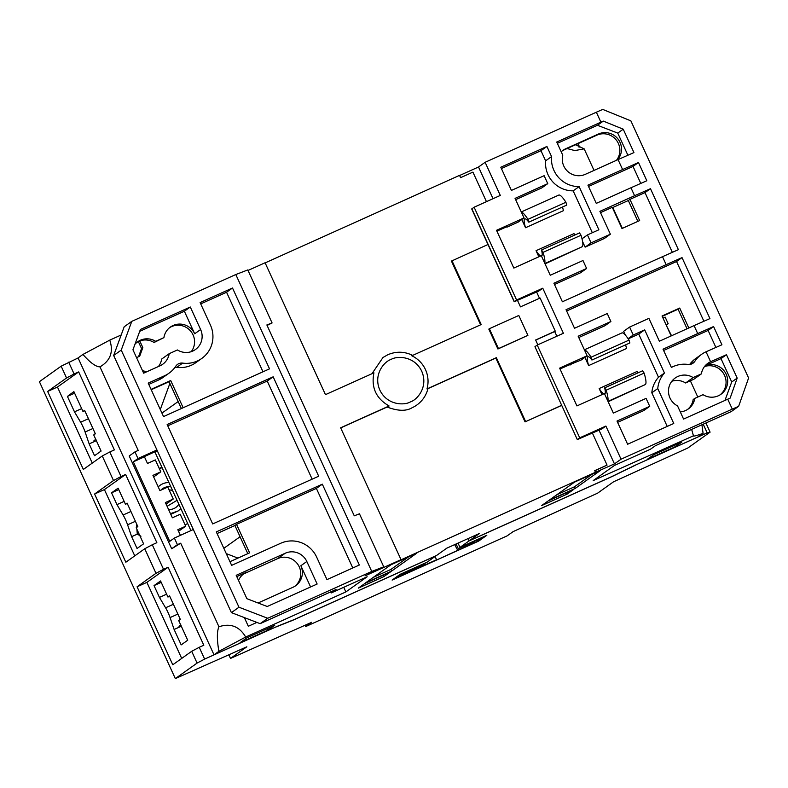 <?xml version="1.0" encoding="UTF-8"?>
<svg xmlns="http://www.w3.org/2000/svg" width="788" height="788" viewBox="0 0 788 788"><rect width="100%" height="100%" fill="white"/><g stroke="black" fill="none" stroke-linecap="round" stroke-linejoin="round"><path stroke-width="1.18" d="M394.827 578.136L395.093 578.717L435.449 560.544L436.532 559.775L435.134 556.456A13.879 2.482 -114.2 0 0 436.532 559.775L402.284 575.191L406.391 572.265L424.062 564.316L424.929 563.164M395.093 578.717L401.328 574.275L425.106 563.568M687.451 409.533A16.41 16.134 54.5 0 0 693.174 399.546L694.789 398.383A16.41 16.134 -125.5 0 1 680.28 411.878M693.154 377.58L685.59 382.978L693.814 379.264L701.389 373.876L693.154 377.58A16.41 16.134 54.5 0 0 675.188 378.013A16.41 16.134 54.5 0 0 677.542 405.899L683.57 419.068L727.738 399.181L732.288 409.12L738.642 406.312L731.264 411.572L655.36 445.742L650.494 449.209L614.502 465.412L593.197 480.591L693.233 435.902M705.171 365.75A16.41 16.134 -125.5 0 1 721 394.246A16.41 16.134 -125.5 0 1 703.024 394.68L694.789 398.383M720.173 394.798A16.41 16.134 54.5 0 0 704.521 366.548M727.738 399.181L730.141 398.117L737.184 378.092L726.477 354.708L710.599 361.731A16.41 16.134 54.5 0 0 701.389 373.876M158.408 366.528A16.41 16.134 54.5 0 0 161.648 359.062L169.213 353.664A16.41 16.134 54.5 0 1 160.013 365.809L143.652 373.167L132.945 349.783L140.392 329.473L190.302 307.005L184.362 311.24L139.703 331.344M147.474 371.453A16.41 16.134 -125.5 0 1 142.5 370.665M134.975 344.248A16.41 16.134 -125.5 0 1 155.679 341.332L154.064 342.494A16.41 16.134 54.5 0 0 136.915 342.366M155.679 341.332L163.914 337.628A16.41 16.134 -125.5 0 1 194.675 333.777L184.362 311.24M169.213 353.664L177.448 349.961A16.41 16.134 54.5 0 0 200.625 329.542L190.302 307.005M191.238 351.665A16.41 16.134 54.5 0 0 169.637 327.641M163.914 337.628L154.064 342.494M182.658 363.11A7.289 7.171 -125.5 0 0 175.773 366.213A27.353 26.89 -125.5 0 1 164.564 375.748L148.203 383.116L163.53 416.576L269.526 368.853L232.509 288.004L200.122 302.582L210.435 325.119A27.353 26.89 -125.5 0 1 182.658 363.11L176.709 367.346A27.353 26.89 54.5 0 0 195.818 362.677L201.767 358.441M690.702 364.273L694.839 361.328A7.289 7.171 -125.5 0 1 687.944 364.43A27.353 26.89 -125.5 0 0 673.326 366.519L671.366 367.405L663.023 349.183L697.705 333.57L694.061 325.611L659.379 341.234L648.908 318.362L629.612 327.05L633.247 335.008L644.702 329.857L638.753 334.092L658.512 377.255A27.353 26.89 54.5 0 0 651.814 392.788L667.219 426.426M190.923 530.6L154.862 451.839L145.544 456.035M691.647 429.401L693.361 435.498C692.494 436.7 695.735 435.981 703.093 433.361L698.227 436.828L634.596 465.472L611.715 476.622L469.234 540.765L479.508 533.446L446.786 548.172L436.513 555.501L294.032 619.644L277.642 626.165L214.011 654.818L78.081 357.91L82.937 354.442C90.187 362.677 95.86 366.814 99.958 366.863L138.215 450.411L134.945 451.888L137.979 458.517L156.94 449.978M154.862 451.839L157.295 450.746M469.234 540.765L468.21 538.529M651.814 392.788L657.763 388.553L673.76 423.481L627.622 444.255L617.004 421.058L649.726 406.322L646.081 398.373L613.36 413.099L604.416 393.547L576.934 405.918L559.638 368.144L587.119 355.772L578.165 336.22L610.887 321.494L607.243 313.545L574.531 328.271L566.03 309.714L666.146 264.64L662.501 256.691L562.386 301.765L553.895 283.207L586.607 268.481L582.972 260.523L550.251 275.248L541.297 255.706L513.815 268.078L496.519 230.303L524.01 217.921L515.056 198.379L547.768 183.643L544.134 175.694L511.412 190.42L500.794 167.223L546.921 146.46L551.561 156.595L545.621 160.831A27.353 26.89 54.5 0 0 573.171 190.854L579.121 186.618L598.88 229.781L587.434 234.932L591.069 242.891L610.375 234.194L599.904 211.332L634.586 195.719L630.952 187.771L596.27 203.383L587.927 185.15L622.609 169.538L618.048 159.6L585.336 174.325A16.41 16.134 54.5 0 1 562.77 155.197L556.742 142.037L600.909 122.16L596.358 112.211L485.122 162.298L478.523 166.997L459.601 175.507M596.358 112.211L602.712 109.404L630.873 120.859L748.6 378.004L738.642 406.312M121.185 334.979L109.759 340.13L82.937 354.442M134.945 451.888L129.212 455.966L171.686 548.753L180.688 543.198L218.946 626.755C216.897 631.178 216.867 639.373 218.877 651.351L245.689 637.029L345.853 591.936L367.159 576.757L331.177 592.96L336.043 589.493L260.139 623.663L267.703 618.275L371.749 571.438L383.746 566.838L359.466 513.815L354.255 515.815L266.866 324.951L272.087 322.952L247.806 269.929L235.809 274.529L131.773 321.366L124.199 326.764L113.669 355.477L231.406 612.621L238.971 607.223L121.244 350.089L113.669 355.477M592.438 433.154L607.055 465.097L594.733 470.643L595.472 472.278L400.481 560.061L401.023 559.677L340.643 427.786L389.095 405.978C376.073 398.511 371.02 387.469 373.926 372.832L325.464 394.65L265.083 262.768L248.043 270.442M486.452 201.659L472.918 172.119L460.596 177.664L459.542 175.369L265.142 262.887M218.877 651.351L214.011 654.818M383.746 566.838L365.031 575.87L401.023 559.677M595.472 472.278L614.453 463.896L621.052 459.197L732.288 409.12M246.762 637.906L240.064 642.693L268.038 630.095L274.736 625.317L246.762 637.906M647.234 459.384L675.208 446.796L681.906 442.019L653.932 454.607L647.234 459.384M600.397 470.485L574.55 482.118L549.354 500.075L575.201 488.442L600.397 470.485M383.864 576.619L390.356 571.99L364.834 583.484L358.343 588.104L383.864 576.619L383.224 575.201M391.656 571.064L416.852 553.117L391.006 564.75L365.809 582.706L391.656 571.064L390.907 569.438L373.285 577.368M573.575 489.515L548.054 501.001L541.563 505.62L567.084 494.135L573.575 489.515M180.688 543.198L177.418 544.666L174.384 538.046L169.735 541.356L133.33 461.827L144.45 456.823L147.484 463.452L155.334 459.916L160.801 471.845L152.941 475.381L159.925 490.619L167.775 487.082L173.242 499.011L165.382 502.547L172.365 517.795L180.216 514.259L185.682 526.187L178.541 531.27M173.242 499.011L166.101 504.103M160.801 471.845L153.66 476.927M697.794 397.034L690.367 380.821M703.093 433.361L701.931 424.771M594.034 170.415L584.174 148.873L575.555 144.746M496.913 231.15L506.743 226.757M485.122 162.298L500.291 195.434L474.12 207.214L471.716 208.958L514.2 301.745L516.593 299.992L474.12 207.214M493.032 198.694L478.523 166.997M621.052 459.197L605.883 426.062L579.712 437.842L537.229 345.065L563.4 333.275L542.765 288.211L516.593 299.992M705.555 365.327L710.599 361.731L706.048 351.793L721.926 344.77L713.583 326.547L708.116 330.438L663.614 350.473M694.839 361.328A27.353 26.89 -125.5 0 1 706.048 351.793M657.763 388.553A27.353 26.89 -125.5 0 1 664.461 373.019L644.702 329.857M579.121 186.618A27.353 26.89 -125.5 0 1 551.561 156.595M687.047 328.773L678.094 309.211L662.206 316.362M637.876 221.379L628.332 200.526L612.443 207.677M616.452 160.319A16.41 16.134 54.5 0 0 596.831 135.172L564.11 149.897A16.41 16.134 54.5 0 0 562.248 150.892M685.59 382.978A16.41 16.134 54.5 0 0 671.8 381.274M567.114 148.548L574.797 150.577L584.174 148.873M109.759 340.13C113.708 351.812 110.438 360.727 99.958 366.863M169.873 383.421L160.299 409.533M136.541 357.644L139.683 356.235L142.845 347.616L139.791 340.958M260.139 623.663L231.406 612.621M294.84 586.282A16.41 16.134 54.5 0 0 277.701 558.603L244.979 573.329A16.41 16.134 54.5 0 0 243.118 574.324M181.378 408.539L169.085 381.697L151.227 389.725M247.806 553.649L234.922 525.507L217.074 533.545M131.773 321.366L121.244 350.089M267.703 618.275L238.971 607.223M235.809 274.529L371.749 571.438M322.322 484.177L216.316 531.9L231.642 565.36L280.715 543.267A27.353 26.89 -125.5 0 1 316.638 557.077L326.951 579.613L359.338 565.026L322.322 484.177L316.372 488.412L236.548 524.355L249.589 552.851L229.958 561.686M273.17 376.812L167.164 424.535L212.681 523.941L318.687 476.218L273.17 376.812L267.221 381.047L167.755 425.825M306.818 561.499A16.41 16.134 54.5 0 0 285.276 553.215L236.193 575.309L246.9 598.693L267.221 606.504L317.14 584.026L306.818 561.499L300.868 565.735A16.41 16.134 -125.5 0 1 292.978 587.277L260.257 602.002A16.41 16.134 -125.5 0 1 257.794 602.879M412.804 355.437C404.52 351.409 396.187 351.172 387.804 354.738L382.978 357.506L371.936 373.739M487.989 244.497L451.435 261.094L480.611 324.814M536.628 292.033L539.494 298.297M554.486 284.498L580.658 272.717L586.607 268.481M600.505 212.622L612.286 207.323L621.988 228.53L639.659 220.581L629.947 199.364L644.998 192.597L672.351 252.337M582.598 241.611L585.129 247.127L604.426 238.439L610.375 234.194M573.171 190.854L592.34 232.726M545.621 160.831L540.982 150.695L501.385 168.524M515.648 199.669L541.829 187.889L547.768 183.643M506.93 227.171L518.061 222.167L524.01 217.921M521.774 219.517L525.537 227.732L563.489 210.642A20.419 3.645 -114.2 0 1 562.534 206.988M545.04 263.872L582.214 246.703A25.817 4.61 -114.2 0 0 581.022 235.257L543.07 252.347L541.553 250.003A20.419 3.645 65.8 0 1 541.553 256.139A20.419 3.645 65.8 0 1 541.514 256.159M574.925 234.982A20.419 3.645 65.8 0 1 573.999 233.603L536.047 250.692L538.854 256.809M218.946 626.755C230.51 622.963 239.424 626.391 245.689 637.029M226.264 553.619L237.927 558.101M174.384 538.046L193.346 529.506M343.735 587.306L345.853 591.936M244.349 617.595L248.319 626.263L256.868 622.412M171.686 548.753L177.418 544.666M578.756 337.52L604.938 325.73L610.887 321.494M569.852 364.598L581.17 360.017L587.119 355.772M535.682 340.12L554.722 331.551L556.86 336.22M427.973 388.612L495.829 358.067L525.054 421.895L561.667 405.416M340.692 427.904L387.066 407.032C397.802 411.09 406.125 411.336 412.045 407.77A29.176 28.683 54.5 0 0 416.842 405.022C422.506 400.895 426.219 395.418 427.983 388.582L426.978 388.917A27.895 27.422 54.5 0 0 411.799 355.782L481.202 324.548L451.977 260.71M617.595 422.348L643.776 410.568L649.726 406.322M628.194 338.84L638.753 334.092M625.445 335.195L623.663 331.295L629.612 327.05M688.83 327.975L679.709 308.059L662.048 316.008L671.159 335.924M566.621 311.004L676.557 261.517L703.911 321.258M638.034 372.832A20.419 3.645 -114.2 0 1 637.118 371.453L599.166 388.543L601.963 394.65M608.159 401.722L645.333 384.554A25.817 4.61 -114.2 0 0 644.131 373.108L642.614 370.774L604.662 387.854A20.419 3.645 65.8 0 1 604.672 393.99A20.419 3.645 65.8 0 1 604.623 394.01M584.893 357.368L588.656 365.583L626.608 348.493A20.419 3.645 -114.2 0 1 625.652 344.839M331.177 592.96L330.684 591.906M662.994 318.076L665.151 317.111L668.185 323.74L666.027 324.705M537.229 345.065L534.953 346.681L577.308 439.596L601.845 428.938L605.883 426.062M614.453 463.896L599.028 430.199M594.792 470.791L607.055 465.097M267.368 628.637L268.038 630.095M675.208 446.796L674.538 445.338M592.162 474.189L574.452 486.807L575.201 488.442M574.452 486.807L556.83 494.746M408.617 556.82L390.907 569.438M566.434 492.727L567.084 494.135M157.068 450.263L147.799 454.43L144.45 456.823M185.682 526.187L177.822 529.723L180.393 535.338M612.818 207.51L622.362 228.362M666.185 325.06L671.534 335.757M668.185 323.74L666.559 324.892M587.434 234.932L582.007 238.803M585.129 247.127L591.069 242.891M629.947 199.364L628.332 200.526M634.586 195.719L650.474 188.696L644.998 192.597M622.609 169.538L638.487 162.515L646.83 180.738L630.952 187.771M638.487 162.515L633.01 166.416L588.518 186.451M627.898 155.246L617.753 133.093L623.229 129.193L633.936 152.577L618.048 159.6M561.214 151.808A16.41 16.134 -125.5 0 1 565.735 148.745L598.447 134.019A16.41 16.134 -125.5 0 1 617.506 159.846M600.909 122.16L603.312 121.096L597.442 125.282L557.333 143.337M542.765 288.211L538.736 291.087L514.2 301.745M554.722 331.551L555.264 331.167L540.095 298.031L520.464 306.867L517.549 300.504M560.022 369.001L571.96 363.652L570.049 365.021M534.953 346.681L577.308 439.596M577.437 439.468L579.712 437.842M701.556 354.373L695.607 358.609A27.353 26.89 54.5 0 0 689.658 364.46M697.705 333.57L713.583 326.547M666.146 264.64L682.024 257.617L709.939 318.588L694.061 325.611M628.085 338.682L633.247 335.008M664.461 373.019L658.512 377.255M682.024 257.617L676.557 261.517M650.474 188.696L678.389 249.668L662.501 256.691M546.921 146.46L540.982 150.695M623.229 129.193L603.312 121.096M679.709 308.059L678.094 309.211M133.33 461.827L137.979 458.517M240.064 536.746L223.831 548.31M161.934 413.109L178.167 401.545M138.353 341.578L141.544 348.542L138.53 356.747M142.845 347.616L141.544 348.542M238.528 580.401A16.41 16.134 -125.5 0 1 246.605 572.177L236.784 576.599M169.085 381.697L170.701 380.535L183.161 407.741M151.069 389.37L170.701 380.535M234.922 525.507L236.548 524.355M352.797 567.971L316.372 488.412M164.564 375.748L158.615 379.983L148.794 384.406M158.615 379.983A27.353 26.89 54.5 0 0 163.106 377.403L169.056 373.167M232.509 288.004L226.56 292.24L200.713 303.882M262.985 371.798L226.56 292.24M312.146 479.163L267.221 381.047M310.6 586.971L300.868 565.735M272.087 322.952L267.083 325.424M389.095 405.978L387.066 407.032M525.537 227.732A20.419 3.645 65.8 0 1 524.788 218.897A20.419 3.645 65.8 0 1 528.807 222.167L566.759 205.087L565.912 202.26A25.817 4.61 65.8 0 0 558.761 195.089L521.272 211.962M521.341 212.11A25.817 4.61 65.8 0 1 527.96 219.35L528.807 222.167M541.553 250.003L579.505 232.923L581.022 235.257M544.705 263.143A25.817 4.61 -114.2 0 0 543.07 252.347M540.617 256.011A20.419 3.645 65.8 0 1 536.047 250.692M537.83 344.789L535.633 340.002L555.264 331.167M525.054 421.895L561.617 405.298M495.829 358.067L496.371 357.683L525.596 421.511M426.978 388.917L496.371 357.683M607.824 400.994A25.817 4.61 -114.2 0 0 606.179 390.198L604.662 387.854M603.726 393.862A20.419 3.645 65.8 0 1 599.166 388.543M584.45 349.951A25.817 4.61 65.8 0 1 591.079 357.2L629.031 340.111L629.868 342.938L591.916 360.017A20.419 3.645 -114.2 0 0 587.907 356.747A20.419 3.645 -114.2 0 0 588.656 365.583M591.916 360.017L591.079 357.2M584.391 349.813L621.88 332.93A25.817 4.61 65.8 0 1 629.031 340.111M640.792 183.407L633.01 166.416M597.442 125.282L617.753 133.093M498.459 348.601L527.901 335.353L497.918 348.986L488.816 329.108L489.358 328.724L498.459 348.601L497.918 348.986M724.96 400.432L731.717 381.993L737.184 378.092M705.191 365.731L721.01 358.609L731.717 381.993M726.477 354.708L721.01 358.609M708.116 330.438L715.898 347.439M174.995 367.316A7.289 7.171 -125.5 0 1 176.709 367.346M527.96 219.35L565.912 202.26M644.131 373.108L606.179 390.198M527.901 335.353L518.8 315.466L489.358 328.724M435.449 560.544L470.771 544.36L474.878 541.435L458.261 548.645L482.039 537.938L475.804 542.38L435.449 560.544M454.696 544.616L457.217 549.384M470.367 543.464L470.771 544.36M458.261 548.645L456.085 543.986M160.841 490.205A11.485 11.288 -125.2 0 1 170.878 486.826M178.856 504.241A11.485 11.288 -125.2 0 1 168.563 509.481M162.092 467.629L159.422 468.83M158.221 486.895A15.681 15.405 -125.2 0 1 160.151 485.27L158.93 486.137A15.681 15.405 54.8 0 0 158.142 486.728M170.779 514.328L178.216 510.91L170.464 513.648M180.836 508.565L178.216 510.91M160.151 485.27A15.681 15.405 -125.2 0 1 168.898 482.502M167.115 506.32L177.054 500.301M169.065 489.89A8.392 8.235 -125.2 0 1 172.72 490.845M140.963 536.224L137.299 534.136L136.876 529.201M136.541 523.754L136.767 527.33M137.299 534.136L131.635 536.687L127.587 524.808A10.786 1.931 -114.2 0 0 123.105 515.007L116.959 504.615L111.551 492.815L118.092 488.166L125.459 504.261L127.085 503.108L137.831 526.581L136.206 527.733L143.574 543.828L137.043 548.487L131.635 536.687M181.476 626.618L180.807 624.894M180.019 619.565L179.812 618.284M61.159 366.184L39.4 381.688L175.33 678.596L197.089 663.092L191.691 651.302L172.779 664.776L137.073 586.784L155.985 573.309L144.746 548.753L125.834 562.228L94.59 494.007L113.502 480.532L102.263 455.966L83.351 469.441L47.644 391.449L66.556 377.974L61.159 366.184L78.101 357.959M703.211 424.2L707.171 432.858L635.827 464.92M579.003 147.159L579.564 147.031L578.018 143.643M705.91 422.989L710.096 432.139L687.885 447.968L613.566 481.783L597.59 493.17L513.195 531.585L507.058 535.909L305.714 626.549L305.114 625.258M305.714 626.549L311.654 622.313L230.51 658.423L228.875 654.867M230.51 658.423L246.851 646.781L175.33 678.596M66.556 377.974L74.102 373.975L68.704 362.184M74.102 373.975L78.682 371.916L114.388 449.909L109.808 451.967L121.047 476.523L125.627 474.465L156.861 542.686L152.281 544.754L163.53 569.31L168.11 567.252L203.816 645.244L199.236 647.303L204.634 659.093L275.938 626.933M707.171 432.858L710.096 432.139M635.847 464.969L612.591 476.297L469.057 540.913L459.985 547.374L486.817 535.298L478.671 541.1L392.109 580.076L400.255 574.275L427.086 562.189L436.148 555.727L292.614 620.353L275.958 626.982M204.634 659.093L197.089 663.092M47.644 391.449L57.455 387.036L78.682 371.916M92.275 463.088L57.455 387.036M102.263 455.966L109.808 451.967M113.502 480.532L121.047 476.523M94.59 494.007L104.41 489.584L125.627 474.465M134.758 555.865L104.41 489.584M144.746 548.753L152.281 544.754M155.985 573.309L163.53 569.31M137.073 586.784L146.893 582.371L168.11 567.252M181.703 658.413L146.893 582.371M191.691 651.302L199.236 647.303M165.578 607.784L159.442 597.403L154.034 585.602L160.565 580.943L167.942 597.048L169.558 595.886L180.304 619.358L178.689 620.52L187.711 640.23L181.181 644.889L174.118 629.474L170.07 617.585A10.786 1.931 -114.2 0 0 165.578 607.784L173.399 604.268M73.323 392.02L67.423 396.413L74.476 411.838L80.622 422.22A10.786 1.931 65.8 0 1 85.114 432.021L89.162 443.9L94.56 455.7L101.1 451.051L93.723 434.946L95.348 433.794L84.602 410.321L82.976 411.474L73.885 391.606L73.323 392.02L73.944 391.734M478.671 541.1L478.405 540.519M459.985 547.374L458.173 543.405L459.502 542.449M469.057 540.913L468.003 538.628M185.032 524.778L187.702 523.577M161.914 467.245L159.245 468.446M166.623 594.162L159.442 597.403M154.034 585.602L161.215 582.362M181.26 626.253L174.118 629.474M169.725 596.24L167.942 597.048M127.242 503.453L125.459 504.261M118.742 489.584L111.551 492.815M124.14 501.385L116.959 504.615M89.162 443.9L96.294 440.689M74.476 411.838L81.666 408.598M67.423 396.413L74.604 393.182M73.392 392.158L74.013 391.882M82.976 411.474L84.759 410.676M96.52 441.053L95.84 439.32M95.052 434.001L94.855 432.711M194.675 333.777L200.625 329.542M565.735 148.745L564.11 149.897M471.845 208.83L514.328 301.617M598.447 134.019L596.831 135.172M246.605 572.177L244.979 573.329M285.276 553.215L277.701 558.603M410.489 401.86C404.746 405.465 387.312 405.643 379.836 390.07C372.931 374.251 384.554 361.347 391.065 359.436C396.797 355.831 414.242 355.654 421.718 371.217C428.613 387.046 417 399.949 410.489 401.86M582.214 246.703L544.872 263.507M645.333 384.554L607.991 401.358M180.718 624.953L178.955 626.194M170.07 617.585L177.881 614.069M127.587 524.808L135.408 521.292M130.916 511.481L123.105 515.007M85.114 432.021L92.925 428.505M88.443 418.704L80.622 422.22M95.762 439.389L93.989 440.63M387.804 354.738L382.978 357.506"/></g></svg>
